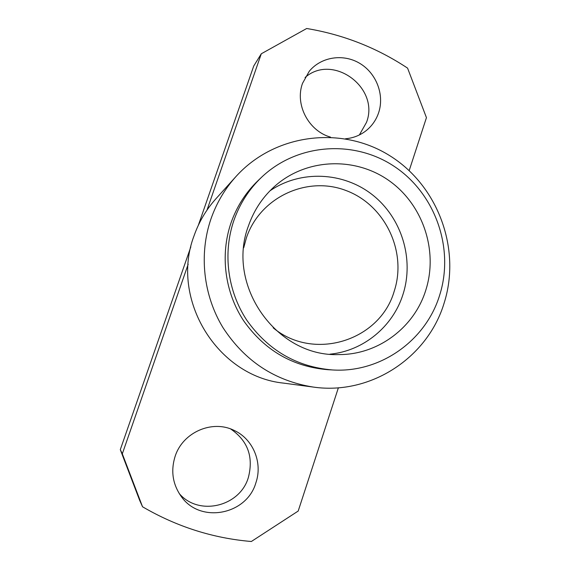 <?xml version="1.0" encoding="UTF-8"?>
<svg xmlns="http://www.w3.org/2000/svg" width="570" height="570" viewBox="0 0 570 570"><rect width="100%" height="100%" fill="white"/><g stroke="black" fill="none" stroke-linecap="round" stroke-linejoin="round"><path stroke-width="0.85" d="M179.201 493.506C198.681 516.562 239.927 506.673 248.349 477.525C253.7 456.919 247.808 440.738 230.665 428.968M255.88 482.819C246.76 514.867 200.291 523.894 181.338 496.613C172.667 484.386 170.594 470.97 175.118 456.378C182.742 432.231 212.325 419.427 234.085 430.393C253.052 438.943 262.92 462.683 255.88 482.819M305.057 77.52C332.802 52.953 379.976 87.766 366.503 122.372L359.378 134.94M345.491 138.767C353.037 138.104 359.777 135.51 365.712 130.993C371.818 126.212 376.129 120.106 378.644 112.682C384.629 94.841 376.421 73.316 359.87 63.427C343.389 53.409 321.166 56.744 309.261 71.264L302.506 83.37C294.704 104.51 308.541 131 330.529 137.128M235.88 176.636L215.937 198.752C206.226 209.568 198.923 221.93 194.035 235.83C169.839 299.079 217.369 376.514 283.739 383.14L313.258 387.066C370.671 395.438 427.771 357.611 444.116 303.126C461.394 248.947 438.017 185.599 389.68 155.638C341.544 125.4 274.626 133.572 235.88 176.636C224.844 188.934 216.55 202.998 210.993 218.844C198.83 254.184 203.262 295.153 222.934 327.572C244.751 361.109 274.861 380.938 313.258 387.066M261.502 177.327L258.174 180.498C245.805 192.368 236.735 206.547 230.964 223.034C220.027 255.004 224.808 292.196 243.661 320.796C264.637 350.379 292.666 366.681 327.743 369.688L332.331 369.944C380.261 373.186 425.854 340.632 439.648 295.21C454.518 248.634 435.509 194.128 394.91 166.839C354.462 139.365 297.262 143.184 261.502 177.327C248.919 189.404 239.692 203.832 233.821 220.618C222.699 253.166 227.565 291.035 246.76 320.162C268.121 350.293 296.642 366.888 332.331 369.944M248.442 225.912C225.741 285.399 276.607 357.134 338.822 354.583C378.088 354.854 414.312 327.493 425.79 290.187C438.38 250.928 423.082 204.944 389.488 180.961C356.001 156.864 308.042 158.032 276.4 184.822C263.483 195.859 254.163 209.553 248.442 225.912M329.952 354.177C363.496 350.963 392.958 326.482 402.983 294.419C414.376 259.101 401.715 217.826 372.495 194.855C343.332 171.819 300.582 169.81 269.902 190.872M273.158 327.807C313.892 361.772 380.161 340.632 394.233 291.135C407.308 251.484 384.885 204.751 345.791 190.444C306.902 175.546 260.013 197.263 246.411 237.811L243.718 247.758M188.178 264.238L122.315 453.82L142.543 506.78C176.607 526.666 212.874 538.237 251.349 541.5L298.195 511.048L338.388 387.764M409.189 170.594L426.445 117.655L407.578 68.129C376.877 47.802 343.247 34.592 306.689 28.5L261.302 53.772L206.974 210.145M142.543 506.78L139.671 500.375L120.299 449.652L122.315 453.82M261.302 53.772L253.736 65.999L198.353 225.228M190.829 246.86L120.299 449.652"/></g></svg>
